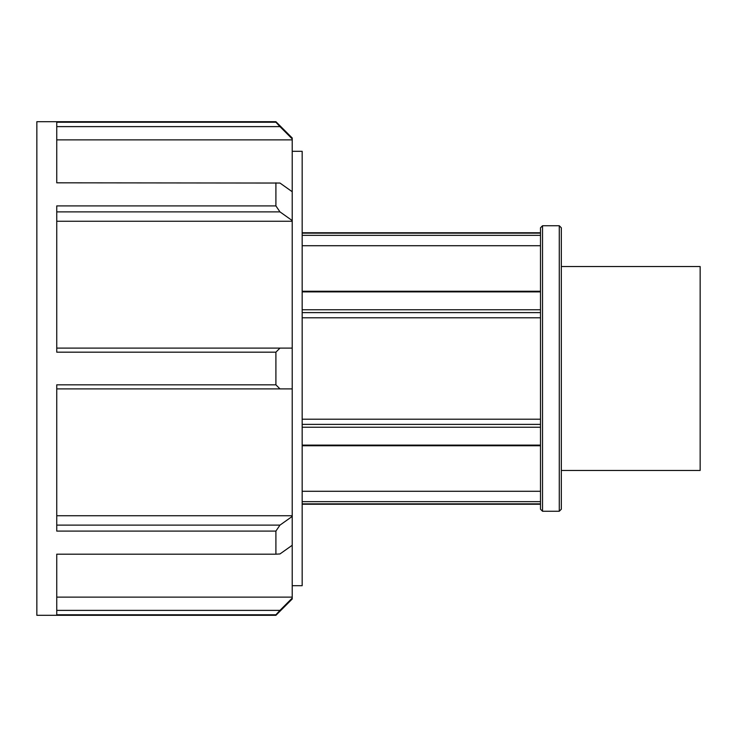<?xml version="1.0" encoding="UTF-8"?>
<svg xmlns="http://www.w3.org/2000/svg" width="737" height="737" viewBox="0 0 737 737"><rect width="100%" height="100%" fill="white"/><g stroke="black" fill="none" stroke-linecap="round" stroke-linejoin="round"><path stroke-width="1.11" d="M540.497 501.648L302.17 501.648M302.17 503.85L540.497 503.85M302.17 491.284L540.497 491.284M540.497 424.383L302.17 424.383M302.17 427.248L540.497 427.248M302.17 419.206L540.497 419.206M540.497 445.102L302.17 445.102M302.17 445.756L540.497 445.756M540.497 291.244L302.17 291.244M302.17 291.898L540.497 291.898M540.497 309.752L302.17 309.752M302.17 312.617L540.497 312.617M540.497 317.794L302.17 317.794M540.497 245.716L302.17 245.716M559.282 225.743L559.282 511.257L561.318 509.212L561.318 227.788L559.282 225.743L542.533 225.743L542.533 511.257L559.282 511.257M542.533 225.743L540.497 227.788L540.497 509.212L542.533 511.257M540.497 233.15L302.17 233.15M302.17 235.352L540.497 235.352M275.905 182.822L275.905 205.909L56.749 205.909L56.749 352.175L275.905 352.175L275.905 384.825L56.749 384.825L56.749 531.091L275.905 531.091L275.905 554.178L56.749 554.178L56.749 614.769L275.905 614.769L275.905 615.312L36.85 615.312L36.85 121.688L275.905 121.688L275.905 122.231L56.749 122.231L56.749 182.822L279.968 183.043L292.221 191.731L292.221 221.257L56.749 221.257M56.749 211.878L279.968 211.878L275.905 205.909M279.968 211.878L292.221 220.575M56.749 126.617L279.968 126.617L275.905 122.231M279.968 126.617L292.221 138.906L292.221 138.003L275.905 121.688M292.221 138.906L292.221 139.873L56.749 139.873M275.905 614.769L279.968 610.383L56.749 610.383M275.905 615.312L292.221 598.997L292.221 598.094L279.968 610.383M275.905 531.091L279.968 525.122L56.749 525.122M56.749 515.743L292.221 515.743L292.221 545.269L279.968 553.957L275.905 554.178M292.221 516.425L279.968 525.122M56.749 597.127L292.221 597.127L292.221 598.094M56.749 388.896L292.221 388.896L292.221 515.743M292.221 545.269L292.221 597.127M292.221 139.873L292.221 191.731M292.221 221.257L292.221 348.104L56.749 348.104M292.221 388.896L292.221 348.104M275.905 352.175L279.968 348.104M279.968 388.896L275.905 384.825M292.221 151.306L302.17 151.306L302.17 585.694L292.221 585.694M561.318 266.536L700.15 266.536L700.15 470.464L561.318 470.464M540.497 504.246L302.17 504.246M540.497 232.754L302.17 232.754"/></g></svg>
